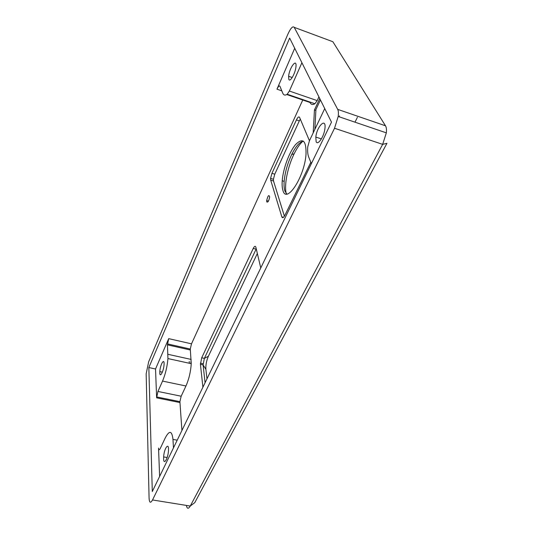 <?xml version="1.0" encoding="UTF-8"?>
<svg xmlns="http://www.w3.org/2000/svg" width="535" height="535" viewBox="0 0 535 535"><rect width="100%" height="100%" fill="white"/><g stroke="black" fill="none" stroke-linecap="round" stroke-linejoin="round"><path stroke-width="0.8" d="M189.223 361.479L189.383 363.272M190.868 361.847L191.042 363.633M319.756 98.58L314.446 109.922L313.196 132.854M318.92 96.895L317.181 100.613L314.921 103.736C312.667 105.034 311.029 104.619 309.999 102.493L286.753 94.535M302.757 100.018L191.503 343.831L190.273 349.041L191.249 363.68C190.727 371.698 188.962 379.134 185.959 385.996L181.164 396.221L179.907 401.651L181.92 430.461M354.979 122.174L357.44 117.272M314.868 129.343L315.924 109.548L320.438 99.938M283.45 217.35L281.838 216.889C282.507 218.367 283.543 217.798 284.954 215.17L310.822 162.279M281.838 216.889L270.697 180.148L273.525 181.004L284.393 216.193M270.583 178.409L273.405 179.265L274.769 174.183L271.947 173.313L270.583 178.409L270.697 180.148M271.947 173.313L296.423 119.907L299.332 120.877L274.769 174.183M311.37 163.636L308.688 157.036C307.732 154.602 307.418 151.211 307.739 146.857L309.451 140.732L299.56 117.366C298.844 116.309 297.801 117.158 296.423 119.907M260.766 267.941L255.85 247.17C255.315 245.692 254.439 246.133 253.215 248.474L201.708 357.788L200.431 364.355L202.905 387.213M266.744 201.862C267.854 202.725 268.824 201.12 269.647 197.04C268.938 194.312 267.941 195.502 266.671 200.618L266.744 201.862M339.524 115.894L339.096 116.77M314.446 109.922L315.877 110.404M273.405 179.265L273.525 181.004M300.309 119.138L299.332 120.877M282.915 190.366C286.258 204.591 304.509 177.212 306.02 154.24C306.328 140.578 302.863 137.334 295.634 144.504C289.254 151.94 283.115 168.699 282.233 180.776C281.938 184.776 282.166 187.972 282.915 190.366M317.181 100.613L289.361 91.037L287.215 94.247L314.921 103.736M289.361 91.037L301.914 62.729M294.718 48.277L276.963 89.184L281.811 90.843M287.215 94.247C285.128 95.625 283.637 95.263 282.754 93.17L279.965 86.309C279.317 85.346 278.32 86.302 276.963 89.184M288.826 79.34L288.626 76.264C289.368 67.637 297.072 57.499 295.942 66.828C295.367 73.342 289.963 82.751 288.826 79.34M289.642 38.079L331.493 122.154L152.294 491.531L148.837 367.558L289.642 38.079M191.503 343.831L168.699 338.648L155.531 368.989L148.837 367.558M324.738 108.578L309.451 140.732M173.467 447.882L172.972 439.395C171.949 430.621 169.388 430.113 165.275 437.877L160.239 448.531C159.283 450.296 158.721 450.156 158.541 448.103L159.624 476.424M155.531 368.989L156.628 397.839L179.914 402.554M181.164 396.221L157.932 391.453L156.628 397.839M157.932 391.453L162.546 381.087C165.449 374.132 167.248 366.622 167.936 358.57L167.435 344.854L190.286 349.99M168.699 338.648L167.435 344.854M193.409 503.669L194.793 502.626L386.945 143.3L382.652 144.363L190.259 506.043C188.387 509.159 187.083 508.952 186.354 505.414M332.864 41.723L385.494 125.792C386.41 127.317 386.691 129.671 386.344 132.854L382.652 144.363L334.529 128.246L152.529 499.964C150.536 503.462 149.392 502.86 149.084 498.152L146.155 373.831L148.676 361.734L287.797 34.36C290.625 28.154 292.772 25.82 294.23 27.352L332.864 41.723M206.978 378.807L205.881 369.304C205.634 365.084 206.47 360.737 208.389 356.257L257.348 253.516M286.218 193.463C284.018 184.996 287.683 166.82 294.136 153.826C296.925 148.168 299.794 144.002 302.743 141.314M256.252 248.882L204.357 358.376L203.093 364.937L205.086 382.719M303.532 141.207L303.178 141.233C299.546 142.042 295.728 146.456 291.722 154.481C287.496 163.456 284.981 172.417 284.172 181.365C283.884 185.364 284.118 188.561 284.874 190.955L286.793 193.998M385.494 125.792L337.699 109.367C338.454 110.872 338.622 113.233 338.2 116.463L334.529 128.246M337.699 109.367L294.23 27.352M163.61 458.876L163.643 456.917C164.118 448.022 169.187 441.449 168.458 450.818C168.037 458.542 163.75 465.564 163.61 458.876M316.118 141.581L315.824 137.074C316.907 126.099 326.497 116.891 324.912 128.634C324.09 136.652 317.65 145.988 316.118 141.581M159.791 372.955L159.811 371.618C160.159 364.556 164.613 357.139 164.051 364.656C163.743 370.915 159.898 378.345 159.791 372.955M177.205 440.185L172.972 439.395M185.959 385.996L162.546 381.087M152.529 499.964L190.259 506.043L194.793 502.626M253.215 248.474L256.318 249.163M201.708 357.788L204.357 358.376L208.389 356.257M200.431 364.355L203.093 364.937L205.881 369.304M191.182 359.44L167.983 354.317M179.907 401.651L156.641 396.93M190.273 349.041L167.442 343.898M200.411 363.165L203.066 363.746M266.671 200.618L268.43 201.14M291.722 154.481L294.136 153.826M282.233 180.776L284.172 181.365M338.2 116.463L386.344 132.854M167.161 457.545L163.643 456.917M321.408 138.906L315.824 137.074M162.366 372.159L159.811 371.618M191.249 363.68L167.936 358.57M292.23 77.528L288.626 76.264"/></g></svg>
